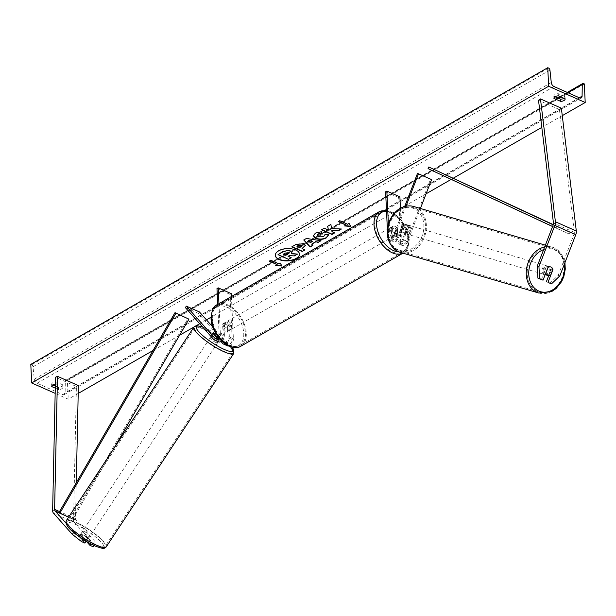 <?xml version="1.0" encoding="UTF-8"?>
<svg xmlns="http://www.w3.org/2000/svg" width="616" height="616" viewBox="0 0 616 616"><rect width="100%" height="100%" fill="white"/><g stroke="black" fill="none" stroke-linecap="round" stroke-linejoin="round"><path stroke-width="0.46" stroke-dasharray="3.08 2.31" d="M217.117 337.999L218.765 339.847A3.596 2.179 -66.1 0 0 219.242 340.201A3.596 2.179 -66.1 0 0 221.875 339.116A3.596 2.179 -66.1 0 0 223.154 335.504L222.615 324.024A4.489 2.749 -119.9 0 1 222.977 323.747A4.489 2.749 -119.9 0 1 227.581 326.226L228.12 337.707A3.596 2.179 113.9 0 1 226.834 341.318A3.596 2.179 113.9 0 1 224.201 342.404A3.596 2.179 113.9 0 1 223.724 342.049L217.987 335.589L217.017 337.06L220.982 341.518M218.511 341.841A5.39 3.265 -66.1 0 1 217.795 341.318L212.058 334.858A4.489 0.947 -146.6 0 1 213.868 335.204A4.489 0.947 -146.6 0 1 217.017 337.06M217.987 335.589A4.489 0.947 33.4 0 0 216.485 334.603A4.489 0.947 33.4 0 1 217.771 335.443L216.609 337.198L219.265 340.186A4.489 0.947 33.4 0 0 219.335 340.124A4.489 0.947 33.4 0 0 216.609 337.198M231.408 296.542L233.402 338.8L229.352 336.998A5.39 3.265 113.9 0 1 225.302 344.036M233.402 338.8A5.39 3.265 113.9 0 1 228.675 346M227.52 345.846A5.39 3.265 113.9 0 1 226.804 345.314L198.437 313.398L185.377 307.6M231.27 293.647L230.037 294.348L232.17 339.501A3.596 2.179 113.9 0 1 230.885 343.112A3.596 2.179 113.9 0 1 228.251 344.198A3.596 2.179 113.9 0 1 227.774 343.851L212.774 326.973M199.407 311.935L198.437 313.398M217.725 304.396L219.111 333.71A3.596 2.179 113.9 0 1 218.102 336.952M218.957 303.688L220.335 333.002A5.39 3.265 113.9 0 1 218.826 337.884M230.037 294.348L216.978 288.558M229.352 336.998L228.805 325.517A4.489 2.749 60.1 0 0 224.209 323.038A4.489 2.749 60.1 0 0 223.847 323.315L224.386 334.796L220.335 333.002M221.668 341.025A5.39 3.265 -66.1 0 0 224.386 334.796M227.581 326.226L228.805 325.517M213.02 333.387L212.058 334.858M222.615 324.024L223.847 323.315M73.658 532.401L73.897 532.039L83.014 539.216L86.456 540.74L80.619 534.172A4.489 0.947 -146.6 0 1 82.428 534.519A4.489 0.947 -146.6 0 1 85.586 536.374L84.038 538.723L86.548 541.549M84.916 543.089L79.071 536.521A4.489 0.947 -146.6 0 1 80.888 536.867A4.489 0.947 -146.6 0 1 84.038 538.723M94.125 545.599L94.864 544.475L94.795 541.31L93.247 543.651L74.382 522.43A5.744 3.48 113.9 0 1 73.535 520.004A5.744 3.48 113.9 0 1 73.527 519.558L76.407 386.509L55.509 377.238M94.795 541.31L75.93 520.089A2.872 1.74 113.9 0 1 75.506 518.872A2.872 1.74 113.9 0 1 75.506 518.649L76.276 482.705M94.864 544.475L91.422 542.942L90.768 543.928M78.378 385.593L76.407 386.509M73.897 532.039L65.966 523.115M85.586 536.374L91.422 542.942M86.456 540.74L86.101 541.279M93.247 543.651L93.316 546.816M80.619 534.172L79.071 536.521M541.356 279.679L546.284 266.928L547.963 267.429M546.284 266.928A4.489 3.557 -73.6 0 1 548.979 266.443A4.489 3.557 -73.6 0 1 549.333 266.566A4.489 3.557 -73.6 0 1 551.243 269.13L548.725 275.66M549.757 283.406L558.165 275.383L574.081 234.195A2.872 1.74 -66.1 0 0 574.374 232.571A2.872 1.74 -66.1 0 0 574.358 232.363L559.413 109.532L561.361 108.193M558.165 275.383L559.844 275.876M559.413 109.532L538.515 100.262M551.243 269.13L552.791 269.585M402.425 224.694L397.574 237.229A3.596 2.179 113.9 0 1 394.017 239.894A3.596 2.179 113.9 0 1 393.016 238.022L392.477 226.542A4.489 2.749 -119.9 0 1 392.839 226.265A4.489 2.749 -119.9 0 1 397.435 228.744L397.975 240.225A3.596 2.179 -66.1 0 0 398.983 242.096A3.596 2.179 -66.1 0 0 402.541 239.431L407.384 226.896A4.489 3.557 106.4 0 0 405.467 224.332A4.489 3.557 106.4 0 0 405.12 224.201A4.489 3.557 106.4 0 0 402.425 224.694L403.472 225.002A4.489 3.557 -73.6 0 1 406.167 224.509A4.489 3.557 -73.6 0 1 406.522 224.64A4.489 3.557 -73.6 0 1 408.431 227.204L403.588 239.74A5.39 3.265 -66.1 0 1 398.252 243.736A5.39 3.265 -66.1 0 1 396.743 240.933L396.203 229.452A4.489 2.749 60.1 0 0 391.607 226.973A4.489 2.749 60.1 0 0 391.245 227.25L391.784 238.731L387.733 236.937A5.39 3.265 -66.1 0 0 387.749 237.16M399.9 196.874L398.668 197.574L400.793 242.727A5.39 3.265 -66.1 0 0 402.302 245.538A5.39 3.265 -66.1 0 0 407.638 241.534L420.412 208.477M400.431 208.262L402.025 242.026A3.596 2.179 -66.1 0 0 403.033 243.898A3.596 2.179 -66.1 0 0 406.591 241.226L430.53 179.287L431.577 179.595M387.995 238.3A5.39 3.265 -66.1 0 0 389.243 239.74A5.39 3.265 -66.1 0 0 394.579 235.743L405.998 206.198M388.403 224.247L388.965 236.228A3.596 2.179 -66.1 0 0 389.974 238.099A3.596 2.179 -66.1 0 0 393.532 235.435L404.712 206.499M387.395 229.699L387.733 236.937M391.784 238.731A5.39 3.265 113.9 0 0 393.293 241.541A5.39 3.265 113.9 0 0 398.629 237.537L403.472 225.002M430.53 179.287L417.471 173.496M398.668 197.574L385.608 191.784M397.435 228.744L396.203 229.452M407.384 226.896L408.431 227.204M392.477 226.542L391.245 227.25M227.689 331.362L227.443 325.995L228.913 325.148A4.489 2.749 -119.9 0 1 229.96 328.236A4.489 2.749 -119.9 0 1 229.167 330.515L227.689 331.362A4.489 2.749 60.1 0 1 227.45 331.531L229.914 330.122A4.489 2.749 60.1 0 0 230.938 327.673A4.489 2.749 60.1 0 0 228.89 323.338A4.489 2.749 60.1 0 0 225.441 322.33A4.489 2.749 60.1 0 0 224.409 324.778A4.489 2.749 60.1 0 0 226.457 329.113A4.489 2.749 60.1 0 0 229.914 330.122M224.47 328.428A4.489 2.749 -119.9 0 1 223.431 325.34A4.489 2.749 -119.9 0 1 224.216 323.061L222.738 323.916L222.992 329.275L224.47 328.428L224.216 323.061L222.977 323.747A4.489 2.749 60.1 0 0 222.738 323.916M222.992 329.275A4.489 2.749 60.1 0 0 227.45 331.531M389.343 230.122A4.489 2.749 60.1 0 0 391.391 234.457A4.489 2.749 60.1 0 0 394.848 235.466A4.489 2.749 60.1 0 0 395.872 233.017A4.489 2.749 60.1 0 0 393.824 228.682A4.489 2.749 60.1 0 0 390.375 227.674A4.489 2.749 60.1 0 0 389.343 230.122M397.551 233.88L397.297 228.521L395.818 229.368A4.489 2.749 -119.9 0 1 396.858 232.455A4.489 2.749 -119.9 0 1 396.073 234.735L397.551 233.88A4.489 2.749 60.1 0 1 397.305 234.049A4.489 2.749 60.1 0 1 392.846 231.801L391.368 232.648A4.489 2.749 -119.9 0 1 390.328 229.56A4.489 2.749 -119.9 0 1 391.122 227.281L392.592 226.434L392.846 231.801M397.297 228.521A4.489 2.749 60.1 0 0 392.839 226.265A4.489 2.749 60.1 0 0 392.592 226.434M227.443 325.995A4.489 2.749 60.1 0 0 222.977 323.747L225.441 322.33M229.167 330.515L228.913 325.148M396.073 234.735L395.818 229.368M391.122 227.281L391.368 232.648M388.119 230.831A4.489 2.749 60.1 0 0 390.167 235.166A4.489 2.749 60.1 0 0 393.616 236.174A4.489 2.749 60.1 0 0 394.648 233.726A4.489 2.749 60.1 0 0 392.6 229.391A4.489 2.749 60.1 0 0 389.143 228.382A4.489 2.749 60.1 0 0 388.119 230.831M232.17 326.965A4.489 2.749 -119.9 0 1 231.146 329.414A4.489 2.749 -119.9 0 1 227.689 328.405A4.489 2.749 -119.9 0 1 225.641 324.07A4.489 2.749 -119.9 0 1 226.673 321.621A4.489 2.749 -119.9 0 1 230.122 322.63A4.489 2.749 -119.9 0 1 232.17 326.965M212.374 318.187A22.738 13.937 -119.9 0 1 217.587 305.798A22.738 13.937 -119.9 0 1 235.066 310.887A22.738 13.937 -119.9 0 1 245.438 332.856A22.738 13.937 -119.9 0 1 240.225 345.237A22.738 13.937 -119.9 0 1 222.746 340.147A22.738 13.937 -119.9 0 1 212.374 318.187M407.915 239.609A22.738 13.937 60.1 0 0 397.543 217.648A22.738 13.937 60.1 0 0 380.064 212.559A22.738 13.937 60.1 0 0 374.844 224.94A22.738 13.937 60.1 0 0 385.216 246.908A22.738 13.937 60.1 0 0 402.695 251.998A22.738 13.937 60.1 0 0 407.915 239.609M85.562 535.928L88.219 538.915A4.489 0.947 33.4 0 0 88.288 538.854A4.489 0.947 33.4 0 0 85.562 535.928L83.822 538.569A4.489 0.947 33.4 0 0 80.888 536.867A4.489 0.947 33.4 0 0 79.118 536.482L81.774 539.47A4.489 0.947 33.4 0 0 84.715 541.171A4.489 0.947 33.4 0 0 85.909 541.58M87.226 537.36A4.489 0.947 33.4 0 0 89.058 537.683A4.489 0.947 33.4 0 0 87.418 535.573A4.489 0.947 33.4 0 0 83.399 533.056A4.489 0.947 33.4 0 0 81.566 532.74A4.489 0.947 33.4 0 0 83.206 534.842A4.489 0.947 33.4 0 0 87.226 537.36M88.219 538.915L86.502 541.518M213.028 338.715A4.489 0.947 33.4 0 0 216.724 340.979A4.489 0.947 33.4 0 0 218.565 341.295A4.489 0.947 33.4 0 0 216.917 339.185A4.489 0.947 33.4 0 0 212.897 336.667A4.489 0.947 33.4 0 0 211.065 336.351A4.489 0.947 33.4 0 0 211.026 336.459M215.192 338.407L219.242 340.201L220.428 338.43A4.489 0.947 33.4 0 1 218.657 338.045A4.489 0.947 33.4 0 1 217.633 337.537M215.692 336.39L214.56 338.099L211.904 335.112A4.489 0.947 33.4 0 0 211.835 335.181A4.489 0.947 33.4 0 0 214.56 338.099M211.904 335.112L213.036 333.402M217.771 335.443L220.428 338.43M83.822 538.569L86.479 541.556M80.858 533.841A4.489 0.947 33.4 0 0 80.788 533.91A4.489 0.947 33.4 0 0 83.514 536.836L80.858 533.841L79.118 536.482M81.774 539.47L83.514 536.836M215.762 342.442A4.489 0.947 33.4 0 0 217.594 342.758A4.489 0.947 33.4 0 0 215.954 340.656A4.489 0.947 33.4 0 0 211.935 338.13A4.489 0.947 33.4 0 0 210.102 337.814A4.489 0.947 33.4 0 0 211.742 339.924A4.489 0.947 33.4 0 0 215.762 342.442M84.361 531.593A4.489 0.947 -146.6 0 1 88.381 534.111A4.489 0.947 -146.6 0 1 90.028 536.213A4.489 0.947 -146.6 0 1 88.196 535.897A4.489 0.947 -146.6 0 1 84.176 533.379A4.489 0.947 -146.6 0 1 82.529 531.269A4.489 0.947 -146.6 0 1 84.361 531.593M95.973 544.652A22.738 4.805 -146.6 0 1 75.622 531.893A22.738 4.805 -146.6 0 1 67.298 521.228A22.738 4.805 -146.6 0 1 76.584 522.838A22.738 4.805 -146.6 0 1 96.935 535.589A22.738 4.805 -146.6 0 1 105.259 546.261A22.738 4.805 -146.6 0 1 95.973 544.652M204.15 329.383A22.738 4.805 33.4 0 0 194.864 327.774A22.738 4.805 33.4 0 0 203.195 338.438A22.738 4.805 33.4 0 0 223.539 351.197A22.738 4.805 33.4 0 0 232.833 352.806A22.738 4.805 33.4 0 0 224.501 342.134A22.738 4.805 33.4 0 0 204.15 329.383M299.507 254.054A12.112 6.145 177.3 0 0 299.499 253.9A12.112 6.145 177.3 0 0 291.73 248.579A12.112 6.145 177.3 0 0 278.586 250.558A12.112 6.145 177.3 0 0 275.298 255.039A12.112 6.145 177.3 0 0 275.306 255.193M555.008 96.743L553.815 96.212A4.489 2.279 -2.7 0 1 553.815 96.158A4.489 2.279 -2.7 0 1 558.25 93.671L565.041 96.681L565.142 98.845M565.041 96.681A4.489 2.279 -2.7 0 1 565.041 96.735A4.489 2.279 -2.7 0 1 563.956 98.321M55.324 386.055L58.42 387.425A4.489 2.279 177.3 0 0 61.639 386.602A4.489 2.279 177.3 0 0 62.855 384.938A4.489 2.279 177.3 0 0 62.855 384.885L62.955 387.048L56.164 384.038A4.489 2.279 177.3 0 0 55.363 384.107M55.278 388.149L58.52 389.597A4.489 2.279 177.3 0 0 61.739 388.765A4.489 2.279 177.3 0 0 62.955 387.102A4.489 2.279 177.3 0 0 62.955 387.048M78.209 393.447L68.245 399.168L55.163 393.362M562.269 115.646L541.818 127.381M453.368 178.147L451.189 179.395M426.087 193.801L404.928 205.944M402.926 207.091L211.026 317.225M206.445 319.85L199.707 323.716M196.073 325.802L194.009 326.988M179.572 335.273L153.037 350.504M62.855 384.885L56.064 381.874A4.489 2.279 177.3 0 0 51.629 384.361A4.489 2.279 177.3 0 0 51.629 384.415L52.822 384.946M30.8 364.387L31.616 364.749A1.794 1.101 -119.9 0 1 32.987 366.759L34.319 379.194A3.596 2.202 60.1 0 0 37.06 383.214L62.655 394.563A3.596 2.202 60.1 0 0 64.295 394.587A3.596 2.202 60.1 0 0 65.127 392.862L65.319 381.104A1.794 1.101 -119.9 0 1 65.735 380.234A1.794 1.101 -119.9 0 1 66.551 380.249L67.367 380.611L68.245 399.168M584.322 83.93L67.367 380.611M51.629 384.415L51.729 386.471M58.42 387.425L58.52 389.597M56.064 381.874L56.164 384.038M553.815 96.212L553.915 98.267M558.25 93.671L558.35 95.834M291.199 257.434L288.457 259.005L277.993 254.354M294.394 255.91L289.22 255.34L288.334 256.164M294.379 255.601L297.536 253.792M291.876 252.683L291.73 253.53M269.3 260.868L270.794 260.329M281.766 265.712L280.095 262.647L278.617 263.494L270.778 260.021M277.138 264.349L276.145 265.234M338.546 221.452L339.709 220.466L347.54 223.939L349.018 223.092L350.889 226.48M345.068 225.679L344.606 225.941M344.59 225.633L346.069 224.786M340.925 228.983L331.608 228.267L330.861 224.44M334.373 232.74L331.97 231.37L331.785 230.276M328.459 229.814L324.224 227.935L321.806 229.645M330.846 224.132L327.673 226.272M296.95 246.061L299.723 247.601M299.715 247.285L301.763 245.807M292.1 246.685L296.011 244.129L303.773 243.405L305.421 245.245M301.979 248.294L304.982 249.927M313.321 235.728L315.446 232.756L321.822 231.639M317.186 235.312L318.503 236.536L323.646 236.421L324.609 234.896M324.655 234.889L328.22 234.403M328.205 234.095L328.382 235.027M308.462 240.448L310.318 242.696M310.31 242.388L312.505 241.125M311.711 243.859L312.882 245.391M303.765 239.67L306.391 238.477M306.375 238.169L321.013 240.725M320.998 240.417L320.574 240.656M288.28 253.291L287.749 252.575L285.031 252.876L283.553 254.038M545.399 274.751A4.489 3.557 106.4 0 0 550.011 271.671A4.489 3.557 106.4 0 0 548.279 266.258A4.489 3.557 106.4 0 0 547.932 266.135A4.489 3.557 106.4 0 0 543.32 269.215A4.489 3.557 106.4 0 0 545.052 274.62A4.489 3.557 106.4 0 0 545.16 274.667M545.784 273.057L544.036 272.541L546.277 266.743A4.489 3.557 106.4 0 0 544.036 272.541M546.277 266.743L548.163 267.298M407.569 224.948A4.489 3.557 106.4 0 0 407.215 224.817A4.489 3.557 106.4 0 0 402.61 227.897A4.489 3.557 106.4 0 0 404.335 233.31A4.489 3.557 106.4 0 0 404.689 233.433A4.489 3.557 106.4 0 0 409.301 230.353A4.489 3.557 106.4 0 0 407.569 224.948M408.585 227.027L406.344 232.825A4.489 3.557 106.4 0 0 408.585 227.027L407.322 226.657A4.489 3.557 106.4 0 0 405.467 224.332A4.489 3.557 106.4 0 0 405.12 224.201A4.489 3.557 106.4 0 0 402.625 224.57L403.88 224.94A4.489 3.557 106.4 0 0 401.64 230.738L403.88 224.94M404.689 233.433L402.587 232.817A4.489 3.557 106.4 0 1 402.24 232.694A4.489 3.557 106.4 0 1 400.385 230.369L401.64 230.738M402.587 232.817A4.489 3.557 106.4 0 0 405.082 232.455L406.344 232.825M400.385 230.369L402.625 224.57M407.322 226.657L405.082 232.455M552.868 269.385L550.973 268.83L548.733 274.628A4.489 3.557 106.4 0 0 550.973 268.83M548.733 274.628L550.627 275.183M408.616 225.256A4.489 3.557 106.4 0 0 408.269 225.125A4.489 3.557 106.4 0 0 403.657 228.205A4.489 3.557 106.4 0 0 405.39 233.618A4.489 3.557 106.4 0 0 405.736 233.741A4.489 3.557 106.4 0 0 410.348 230.661A4.489 3.557 106.4 0 0 408.616 225.256M543.997 274.312A4.489 3.557 -73.6 0 1 542.273 268.907A4.489 3.557 -73.6 0 1 546.877 265.827A4.489 3.557 -73.6 0 1 547.231 265.95A4.489 3.557 -73.6 0 1 548.956 271.363A4.489 3.557 -73.6 0 1 544.352 274.443A4.489 3.557 -73.6 0 1 543.997 274.312M553.799 248.964A22.738 18.026 -73.6 0 1 562.554 276.345A22.738 18.026 -73.6 0 1 539.208 291.953A22.738 18.026 -73.6 0 1 537.429 291.299A22.738 18.026 -73.6 0 1 528.674 263.918A22.738 18.026 -73.6 0 1 552.021 248.317A22.738 18.026 -73.6 0 1 553.799 248.964M398.822 250.604A22.738 18.026 106.4 0 0 400.6 251.251A22.738 18.026 106.4 0 0 423.947 235.651A22.738 18.026 106.4 0 0 415.184 208.27A22.738 18.026 106.4 0 0 413.405 207.615A22.738 18.026 106.4 0 0 390.067 223.223A22.738 18.026 106.4 0 0 398.822 250.604M75.93 520.089L58.951 512.55L72.01 518.349L188.08 318.434M72.01 518.349L72.865 519.072L68.592 517.178M72.865 519.072L113.529 449.025M553.299 224.617L570.162 232.455L553.214 224.855M570.162 232.455L569.423 234.095L441.118 174.428L441.857 172.788M441.118 174.428L428.058 168.63M569.423 234.095L552.567 226.534M557.103 226.665L556.363 228.305M226.804 345.314L222.761 343.52M227.774 343.851L223.724 342.049M232.17 339.501L228.12 337.707M217.795 341.318L213.744 339.516M218.765 339.847L215.769 338.523M223.154 335.504L219.111 333.71M73.527 519.558L52.637 510.287M75.506 518.649L59.529 511.565M74.382 522.43L53.484 513.159M574.358 232.363L553.461 223.092M574.081 234.195L553.191 224.925M400.793 242.727L396.743 240.933M407.638 241.534L403.588 239.74M402.025 242.026L397.975 240.225M406.591 241.226L402.541 239.431M398.629 237.537L394.579 235.743M397.574 237.229L393.532 235.435M393.016 238.022L388.965 236.228M243.744 333.348A22.091 13.537 -119.9 0 1 228.575 345.245A22.091 13.537 -119.9 0 1 211.611 319.096A22.091 13.537 -119.9 0 1 226.78 307.207A22.091 13.537 -119.9 0 1 243.744 333.348M240.794 346.238A23.885 14.638 60.1 0 0 246.277 333.225A23.885 14.638 60.1 0 0 235.381 310.148A23.885 14.638 60.1 0 0 217.017 304.797M398.891 251.882A22.091 13.537 60.1 0 0 408.678 238.7A22.091 13.537 60.1 0 0 386.525 211.265M379.487 211.558A23.885 14.638 -119.9 0 1 397.851 216.901A23.885 14.638 -119.9 0 1 408.747 239.986A23.885 14.638 -119.9 0 1 403.272 252.991A23.885 14.638 -119.9 0 1 402.987 253.153L403.272 252.991C406.599 252.113 408.585 247.555 409.24 239.316L401.778 220.312L386.478 210.264M75.891 524.609A22.091 4.666 -146.6 0 1 101.378 542.334A22.091 4.666 -146.6 0 1 94.733 545.807A22.091 4.666 -146.6 0 1 69.246 528.081A22.091 4.666 -146.6 0 1 75.891 524.609M106.221 546.893A23.885 5.043 33.4 0 0 97.474 535.681A23.885 5.043 33.4 0 0 76.091 522.283A23.885 5.043 33.4 0 0 66.336 520.589M231.885 347.17A22.091 4.666 33.4 0 0 205.398 328.228A22.091 4.666 33.4 0 0 202.756 327.15M193.901 327.135A23.885 5.043 -146.6 0 1 203.665 328.829A23.885 5.043 -146.6 0 1 225.04 342.226A23.885 5.043 -146.6 0 1 233.787 353.438M554.015 86.533L37.06 383.214M579.61 97.89L62.655 394.563M548.571 68.068L31.616 364.749M583.514 83.568L66.551 380.249M567.883 92.685L560.629 96.843M558.281 98.19L65.319 381.104M579.333 97.759L65.127 392.862M551.274 82.513L34.319 379.194M549.942 70.078L32.987 366.759M543.643 249.619A22.091 17.518 -73.6 0 1 554.616 249.88A22.091 17.518 -73.6 0 1 564.348 264.226M538.885 293.054A23.885 18.942 106.4 0 0 563.409 276.661A23.885 18.942 106.4 0 0 554.207 247.894A23.885 18.942 106.4 0 0 552.344 247.209A23.885 18.942 106.4 0 0 544.675 246.954M413.906 208.562A22.091 17.518 106.4 0 0 389.889 221.999A22.091 17.518 106.4 0 0 398.005 249.688A22.091 17.518 106.4 0 0 422.014 236.251A22.091 17.518 106.4 0 0 413.906 208.562M413.736 206.514A23.885 18.942 -73.6 0 1 415.6 207.199A23.885 18.942 -73.6 0 1 424.801 235.966A23.885 18.942 -73.6 0 1 400.277 252.36M228.251 344.198L224.201 342.404M548.979 266.443L547.932 266.135M407.215 224.817L406.167 224.509M402.302 245.538L398.252 243.736M403.033 243.898L398.983 242.096M394.017 239.894L389.974 238.099M393.293 241.541L389.243 239.74M390.375 227.674L391.607 226.973M394.848 235.466L397.305 234.049M393.616 236.174L231.146 329.414M380.064 212.559L217.587 305.798M402.695 251.998L240.225 345.237M389.143 228.382L226.673 321.621M232.093 347.216L205.159 328.051L202.633 327.011M88.288 538.854L89.058 537.683M218.565 341.295L219.335 340.124M211.065 336.351L211.835 335.181M80.788 533.91L81.566 532.74M217.594 342.758L90.028 536.213M194.864 327.774L67.298 521.228M232.833 352.806L105.259 546.261M210.102 337.814L82.529 531.269M565.041 96.735L565.149 98.899M62.855 384.938L62.955 387.102M567.267 92.408L560.013 96.573M557.665 97.921L65.735 380.234M581.258 97.913L64.295 394.587M51.629 384.361L51.729 386.525M553.815 96.158L553.915 98.321M564.926 262.724L561.23 253.684L554.292 247.925L545.368 245.16M408.269 225.125L546.877 265.827M400.6 251.251L539.208 291.953M413.405 207.615L552.021 248.317M405.736 233.741L544.352 274.443"/><path stroke-width="0.92" d="M213.036 333.402L213.067 333.356A4.489 0.947 33.4 0 1 214.83 333.733A4.489 0.947 33.4 0 1 216.485 334.603A4.489 0.947 33.4 0 0 214.83 333.733A4.489 0.947 33.4 0 0 213.02 333.387L217.117 337.999M225.302 344.036A5.39 3.265 113.9 0 1 223.469 344.044A5.39 3.265 113.9 0 1 222.761 343.52L220.982 341.518M228.675 346A5.39 3.265 113.9 0 1 227.52 345.846L223.469 344.044M212.774 326.973L199.407 311.935L186.348 306.137L185.377 307.6L213.744 339.516A5.39 3.265 113.9 0 0 214.46 340.047A5.39 3.265 113.9 0 0 218.826 337.884M218.102 336.952A3.596 2.179 113.9 0 1 215.192 338.407A3.596 2.179 113.9 0 1 214.715 338.053L186.348 306.137M231.408 296.542L231.27 293.647L218.21 287.849L216.978 288.558L217.725 304.396M218.21 287.849L218.957 303.688M214.46 340.047L218.511 341.841A5.39 3.265 -66.1 0 0 221.668 341.025M82.96 539.3L81.474 541.556L72.349 534.38L53.484 513.159A5.744 3.48 113.9 0 1 52.637 510.733A5.744 3.48 113.9 0 1 52.637 510.287L55.509 377.238L57.481 376.322L54.608 509.378A2.872 1.74 113.9 0 0 54.608 509.601A2.872 1.74 113.9 0 0 55.032 510.818L65.966 523.115M94.125 545.599L93.316 546.816L89.874 545.291L90.768 543.928M76.276 482.705L78.378 385.593L57.481 376.322M86.101 541.279L84.916 543.089L81.474 541.556M86.548 541.549L89.874 545.291M72.349 534.38L73.658 532.401M543.035 280.172L539.593 278.648L538.946 266.605L537.268 266.112L537.914 278.155L543.035 280.172L547.963 267.429A4.489 3.557 -73.6 0 1 550.658 266.936A4.489 3.557 -73.6 0 1 551.012 267.059A4.489 3.557 -73.6 0 1 552.929 269.623L548.001 282.374L551.443 283.899L548.001 282.374M551.443 283.899L559.844 275.876L575.76 234.688A5.744 3.48 -66.1 0 0 576.345 231.447A5.744 3.48 -66.1 0 0 576.307 231.023L561.361 108.193L540.471 98.922L555.409 221.752A5.744 3.48 -66.1 0 1 555.447 222.176A5.744 3.48 -66.1 0 1 554.87 225.418L538.946 266.605M537.268 266.112L553.191 224.925A2.872 1.74 -66.1 0 0 553.476 223.3A2.872 1.74 -66.1 0 0 553.461 223.092L538.515 100.262L540.471 98.922M548.725 275.66L546.315 281.882M537.914 278.155L539.593 278.648M420.412 208.477L431.577 179.595L418.518 173.804L405.998 206.198M387.749 237.16A5.39 3.265 -66.1 0 0 387.995 238.3M387.395 229.699L385.608 191.784L386.84 191.076L388.403 224.247M404.712 206.499L417.471 173.496L418.518 173.804M386.84 191.076L399.9 196.874L400.431 208.262M85.909 541.58A4.489 0.947 33.4 0 0 86.479 541.556L86.502 541.518M211.026 336.459A4.489 0.947 33.4 0 0 213.028 338.715M215.692 336.39L215.723 336.344A4.489 0.947 33.4 0 0 217.633 337.537M215.723 336.344L213.067 333.356M278.601 250.874A12.112 6.145 177.3 0 0 275.314 255.347A12.112 6.145 177.3 0 0 283.083 260.676A12.112 6.145 177.3 0 0 296.219 258.689A12.112 6.145 177.3 0 0 299.515 254.208A12.112 6.145 177.3 0 0 291.745 248.887A12.112 6.145 177.3 0 0 278.601 250.874M275.306 255.193A12.112 6.145 177.3 0 0 283.206 260.383A12.112 6.145 177.3 0 0 296.211 258.381A12.112 6.145 177.3 0 0 299.507 254.054M565.142 98.845A4.489 2.279 -2.7 0 1 565.149 98.899A4.489 2.279 -2.7 0 1 563.925 100.562A4.489 2.279 -2.7 0 1 560.714 101.394L553.923 98.375A4.489 2.279 -2.7 0 1 553.915 98.321A4.489 2.279 -2.7 0 1 558.35 95.834L565.142 98.845M563.956 98.321A4.489 2.279 -2.7 0 1 563.825 98.398A4.489 2.279 -2.7 0 1 560.606 99.222L555.008 96.743M328.22 234.403L328.39 235.189L326.218 237.953C322.876 239.624 319.381 239.801 315.738 238.469L313.321 235.882L315.461 233.071L321.822 231.639L321.452 233.564L318.079 234.257L317.178 235.466L318.518 236.844L323.662 236.737L324.609 234.896L328.22 234.403M303.788 243.72L305.436 245.399L301.994 248.602L304.982 249.927L302.248 251.497L291.799 246.862L296.026 244.436L303.788 243.72M331.624 228.575L330.861 224.44L327.627 226.303L328.474 230.13L324.239 228.243L321.506 229.814L331.955 234.45L334.68 232.879L331.986 231.685L331.801 230.584L338.161 230.885L341.433 229.006L331.624 228.575M55.363 384.107A4.489 2.279 177.3 0 0 51.729 386.525A4.489 2.279 177.3 0 0 51.736 386.579L55.278 388.149M55.163 393.362L31.678 382.944L30.8 364.387L547.755 67.706L548.571 68.068A1.794 1.101 -119.9 0 1 549.942 70.078L551.274 82.513A3.596 2.202 60.1 0 0 554.015 86.533L579.61 97.89A3.596 2.202 60.1 0 0 581.258 97.913A3.596 2.202 60.1 0 0 582.082 96.181L582.274 84.423A1.794 1.101 -119.9 0 1 582.69 83.56A1.794 1.101 -119.9 0 1 583.514 83.568L584.322 83.93L585.2 102.487L562.269 115.646M541.818 127.381L453.368 178.147M451.189 179.395L426.087 193.801M404.928 205.944L402.926 207.091M211.026 317.225L206.445 319.85M199.707 323.716L196.073 325.802M194.009 326.988L179.572 335.273M153.037 350.504L78.209 393.447M585.2 102.487L548.633 86.263L31.678 382.944M277.154 264.657L275.675 265.504L281.966 266.035L280.111 262.963L278.632 263.81L270.794 260.329L269.315 261.176L277.154 264.657L269.615 261.007M349.033 223.4L350.889 226.48L344.606 225.941L346.084 225.094L338.246 221.621L339.724 220.774L347.555 224.247L349.033 223.4M315.538 241.98L311.727 244.175L312.882 245.391L310.064 247.008L303.773 239.978L306.391 238.477L321.013 240.725L318.102 242.396L315.523 241.672L311.727 244.175M52.822 384.946L55.324 386.055M548.633 86.263L547.755 67.706M560.606 99.222L560.714 101.394M290.336 251.228L291.899 252.83L291.553 253.831L297.551 254.1L294.394 255.91L289.235 255.648L288.042 256.333L291.214 257.742L288.473 259.313L278.009 254.662L282.675 251.99L287.025 250.65L290.352 250.928L291.876 252.683M278.009 254.662L282.659 251.675L287.025 250.65M287.01 250.335L290.321 250.92M288.334 256.164L291.214 257.742M291.73 253.53L297.551 254.1M276.145 265.234L281.766 265.712M350.697 226.157L345.068 225.679M338.546 221.452L346.084 225.094M331.801 230.584L338.145 230.577L340.925 228.983M321.806 229.645L331.939 234.142L334.373 232.74M327.673 226.272L328.474 230.13M301.193 245.345L298.244 245.638L296.966 246.369L299.723 247.601L301.794 245.953L301.178 245.037L298.229 245.33L296.966 246.369M301.763 245.807L301.178 245.037M305.421 245.245L301.994 248.602M304.666 249.788L302.248 251.497M302.233 251.182L292.1 246.685M328.382 235.027L326.203 237.645C322.861 239.316 319.365 239.485 315.723 238.161L313.321 235.728M321.745 231.631L321.452 233.564M321.437 233.256L318.064 233.949L317.186 235.312M310.318 242.696L312.52 241.434L308.477 240.756L310.318 242.696M308.477 240.756L312.52 241.434M312.689 245.183L310.064 247.008M310.056 246.7L303.95 239.878M320.574 240.656L318.102 242.396M318.095 242.088L315.523 241.672M287.795 252.899L285.046 253.184L283.252 254.208L285.762 255.324L287.572 254.293L287.795 252.899L288.319 253.445M283.553 254.038L285.755 255.016L288.28 253.291M551.012 267.059A4.489 3.557 106.4 0 0 550.658 266.936A4.489 3.557 106.4 0 0 548.163 267.298L545.922 273.104A4.489 3.557 106.4 0 0 547.778 275.421A4.489 3.557 106.4 0 0 548.132 275.552A4.489 3.557 106.4 0 0 550.627 275.183L552.868 269.385A4.489 3.557 106.4 0 0 551.012 267.059M545.16 274.667A4.489 3.557 106.4 0 0 545.399 274.751L548.132 275.552M68.592 517.178L58.951 512.55L175.021 312.635L188.927 319.157L175.021 312.635M59.798 513.274L175.868 313.359M113.529 449.025L188.927 319.157M553.214 224.855L428.798 166.998L553.299 224.617M552.567 226.534L428.058 168.63L428.798 166.998M215.769 338.523L214.715 338.053M58.951 512.55L55.032 510.818M59.529 511.565L54.608 509.378M575.76 234.688L554.87 225.418M576.307 231.023L555.409 221.752M211.542 317.81A23.885 14.638 60.1 0 0 222.438 340.887A23.885 14.638 60.1 0 0 240.794 346.238C229.776 353.238 211.25 334.688 211.049 318.48C211.727 310.187 213.721 305.628 217.017 304.797A23.885 14.638 60.1 0 0 211.542 317.81M386.525 211.265A22.091 13.537 60.1 0 0 376.545 224.447A22.091 13.537 60.1 0 0 398.891 251.882M240.794 346.238L402.995 253.153A23.885 14.638 -119.9 0 1 384.731 247.47A23.885 14.638 -119.9 0 1 374.012 224.57A23.885 14.638 -119.9 0 1 379.487 211.558L217.017 304.797M96.466 545.198A23.885 5.043 33.4 0 0 106.221 546.893L104.227 548.194C104.497 549.018 101.409 548.279 94.972 545.984C82.128 539.785 62.971 526.718 66.336 520.589A23.885 5.043 33.4 0 0 75.083 531.8A23.885 5.043 33.4 0 0 96.466 545.198M202.756 327.15A22.091 4.666 33.4 0 0 199.63 332.64A22.091 4.666 33.4 0 0 224.232 349.418A22.091 4.666 33.4 0 0 231.885 347.17M106.221 546.893L233.787 353.438A23.885 5.043 -146.6 0 1 224.031 351.744A23.885 5.043 -146.6 0 1 202.656 338.346A23.885 5.043 -146.6 0 1 193.901 327.135L66.336 520.589M582.274 84.423L567.883 92.685M560.629 96.843L558.281 98.19M582.082 96.181L579.333 97.759M564.348 264.226A22.091 17.518 -73.6 0 1 557.334 286.163A22.091 17.518 -73.6 0 1 538.715 291.006A22.091 17.518 -73.6 0 1 528.928 270.024A22.091 17.518 -73.6 0 1 543.643 249.619M544.675 246.954A23.885 18.942 106.4 0 0 526.642 268.26A23.885 18.942 106.4 0 0 537.021 292.369A23.885 18.942 106.4 0 0 538.885 293.054L400.277 252.36A23.885 18.942 -73.6 0 1 398.406 251.675A23.885 18.942 -73.6 0 1 389.204 222.907A23.885 18.942 -73.6 0 1 413.736 206.514C406.545 204.243 398.621 208.655 396.542 211.026C393 214.199 390.413 218.187 388.788 223C385.3 236.313 388.48 245.861 398.329 251.644L400.277 252.36M386.478 210.264L379.487 211.558M233.787 353.438L233.641 349.541L232.093 347.216M202.633 327.011L197.513 325.733L195.334 326.01L193.901 327.135M582.69 83.56L567.267 92.408M560.013 96.573L557.665 97.921M545.368 245.16L413.736 206.514M564.926 262.724L565.28 269.092L563.832 276.569L561.615 281.612L556.079 288.542L551.613 291.614L538.885 293.054"/></g></svg>
